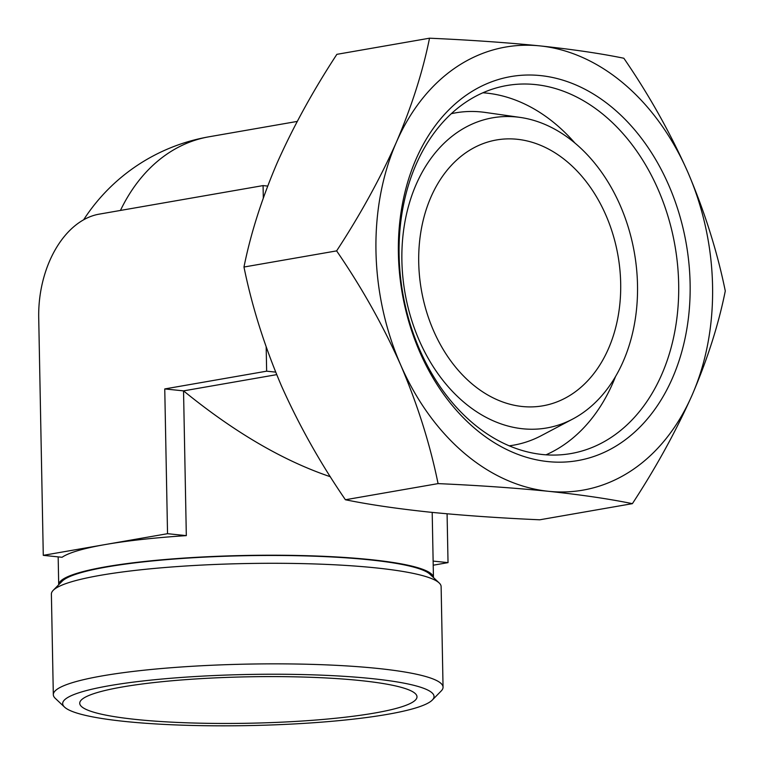 <?xml version="1.0" encoding="UTF-8"?>
<svg xmlns="http://www.w3.org/2000/svg" width="764" height="764" viewBox="0 0 764 764"><rect width="100%" height="100%" fill="white"/><g stroke="black" fill="none" stroke-linecap="round" stroke-linejoin="round"><path stroke-width="1.15" d="M548.542 491.309C581.356 494.805 609.309 498.921 632.391 503.657C656.066 467.444 675.987 431.23 692.155 394.988A224.883 166.332 -99.9 0 1 548.542 491.309A224.883 166.332 -99.9 0 1 400.661 364.925C417.583 404.643 430.056 444.209 438.068 483.612C478.13 485.388 514.955 487.957 548.542 491.309M687.877 172.292A224.883 166.332 -99.9 0 1 692.155 394.988C707.626 358.813 718.666 324.137 725.284 290.969C717.224 251.49 704.761 211.934 687.877 172.292C670.238 132.688 648.884 94.679 623.844 58.245C600.752 53.509 572.799 49.393 539.995 45.897A224.883 166.332 -99.9 0 1 687.877 172.292M396.382 142.219A224.883 166.332 -99.9 0 1 539.995 45.897C506.389 42.545 469.564 39.976 429.511 38.2C422.845 71.444 411.806 106.12 396.382 142.219C380.195 178.528 360.274 214.751 336.618 250.888C361.687 287.398 383.031 325.416 400.661 364.925A224.883 166.332 -99.9 0 1 396.382 142.219M632.391 503.657L539.747 519.797C499.675 518.021 462.85 515.452 429.263 512.1C396.449 508.604 368.496 504.488 345.414 499.751C320.345 463.232 299.001 425.223 281.372 385.705C264.449 345.987 251.986 306.431 243.974 267.028C250.64 233.784 261.68 199.108 277.103 163.009C293.29 126.7 313.211 90.477 336.867 54.339L429.511 38.2M517.132 139.268A134.932 99.797 -99.9 0 1 619.881 269.511A134.932 99.797 -99.9 0 1 542.86 405.818A134.932 99.797 -99.9 0 1 421.384 290.014A134.932 99.797 -99.9 0 1 496.543 139.955A134.932 99.797 -99.9 0 1 517.132 139.268M276.692 374.647L183.541 390.872L186.32 535.631L167.536 533.692L105.403 544.522A187.409 25.795 -1.1 0 1 186.32 535.631M330.354 476.736C283.205 460.797 234.271 432.185 183.541 390.872L164.757 388.933L167.536 533.692M43.281 555.342L62.065 557.281A187.409 25.795 -1.1 0 1 105.403 544.522L43.281 555.342L38.716 317.795A93.705 61.731 95.9 0 1 99.062 214.168L263.074 185.595L263.313 197.905M432.195 512.396L433.446 577.546A187.409 25.795 178.9 0 0 245.588 555.466A187.409 25.795 178.9 0 0 58.704 584.737L58.169 556.88M516.712 116.997A157.422 116.434 -99.9 0 1 520.227 117.427A157.422 116.434 -99.9 0 1 634.406 252.903A157.422 116.434 -99.9 0 1 572.771 419.016A157.422 116.434 -99.9 0 1 405.417 295.181A157.422 116.434 -99.9 0 1 516.712 116.997M451.314 113.702A168.663 124.752 -99.9 0 1 481.425 111.974A168.663 124.752 -99.9 0 1 485.188 112.432L520.227 117.427M572.771 419.016L541.485 435.556A168.663 124.752 -99.9 0 1 509.177 445.823M482.905 92.778A186.788 138.15 -99.9 0 1 486.458 93.084A186.788 138.15 -99.9 0 1 574.881 143.002M615.564 376.461A186.788 138.15 -99.9 0 1 545.993 454.828M535.335 84.565A186.788 138.15 -99.9 0 1 677.563 264.869A186.788 138.15 -99.9 0 1 570.956 453.558A186.788 138.15 -99.9 0 1 402.79 293.261A186.788 138.15 -99.9 0 1 506.828 85.53A186.788 138.15 -99.9 0 1 535.335 84.565M540.568 75.598A194.906 144.157 -99.9 0 1 672.435 378.142A194.906 144.157 -99.9 0 1 419.808 352.08A194.906 144.157 -99.9 0 1 540.568 75.598M432.3 700.053L441.229 690.942A194.906 26.826 178.9 0 0 443.053 687.18L441.124 586.618A194.906 26.826 178.9 0 0 439.157 582.932L429.884 574.175A185.7 25.556 178.9 0 0 245.588 555.705A185.7 25.556 178.9 0 0 62.142 581.232L53.203 590.343A194.906 26.826 178.9 0 0 51.389 594.106L53.318 694.667A194.906 26.826 178.9 0 0 55.285 698.353L64.558 707.111A185.7 25.556 178.9 0 0 125.229 721.483A185.7 25.556 178.9 0 0 312.81 722.792A185.7 25.556 178.9 0 0 432.3 700.053A185.7 25.556 178.9 0 0 247.87 674.478A185.7 25.556 178.9 0 0 64.558 707.111M439.157 582.932A194.906 26.826 178.9 0 0 245.741 563.545A194.906 26.826 178.9 0 0 53.203 590.343M443.053 687.18A194.906 26.826 178.9 0 0 247.67 664.107A194.906 26.826 178.9 0 0 53.318 694.667M136.527 719.516A168.663 23.216 178.9 0 0 320.03 719.698A168.663 23.216 178.9 0 0 416.905 696.109A168.663 23.216 178.9 0 0 247.918 676.818A168.663 23.216 178.9 0 0 79.79 702.584A168.663 23.216 178.9 0 0 136.527 719.516M447.083 513.809L448.029 562.629L433.207 565.207M448.029 562.629L433.131 561.091M275.661 372.116L266.646 371.18L164.757 388.933M266.178 346.99L266.646 371.18M267.667 186.072L263.074 185.595M438.068 483.612L345.414 499.751M336.618 250.888L243.974 267.028M120.445 210.444A187.409 138.609 -99.9 0 1 208.925 136.804A187.409 187.409 0 0 0 83.639 219.793M297.234 121.419L208.925 136.804"/></g></svg>
